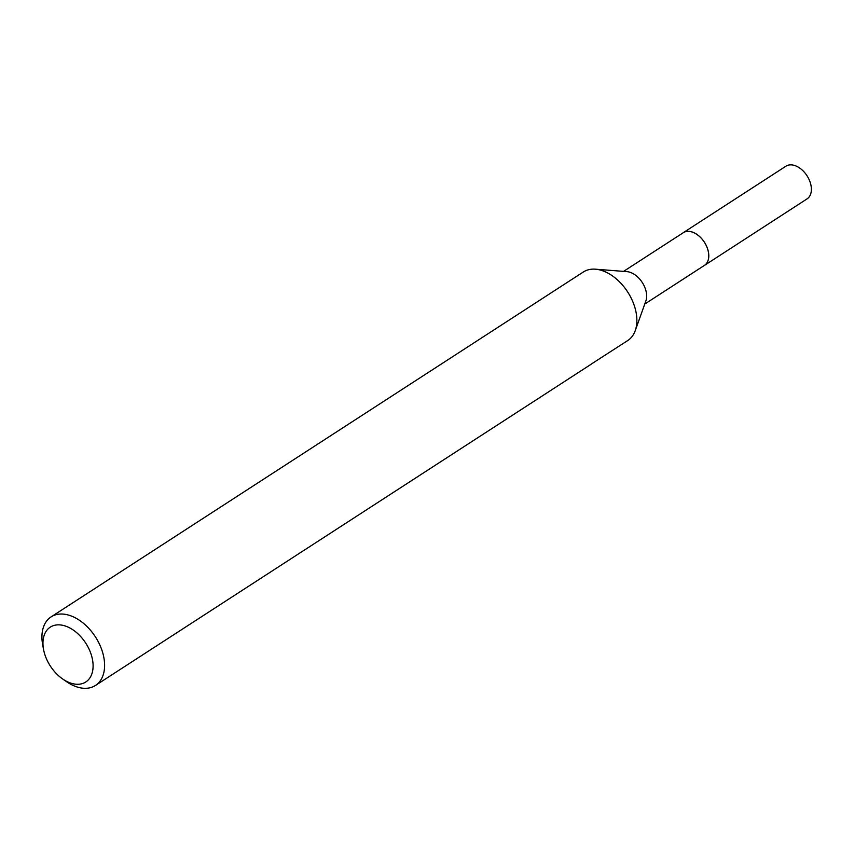<?xml version="1.0" encoding="UTF-8"?>
<svg xmlns="http://www.w3.org/2000/svg" width="854" height="854" viewBox="0 0 854 854"><rect width="100%" height="100%" fill="white"/><g stroke="black" fill="none" stroke-linecap="round" stroke-linejoin="round"><path stroke-width="1.28" d="M682.698 233.078A19.493 12.586 57.1 0 1 683.243 232.694A19.471 12.564 57.1 0 1 685.837 231.615A19.471 12.564 57.1 0 1 705.479 244.095A19.471 12.564 57.1 0 1 704.411 265.402L644.759 304.056M682.858 232.971A19.482 12.575 57.1 0 1 685.847 231.594A19.482 12.575 57.1 0 1 705.682 244.404A19.482 12.575 57.1 0 1 704.027 265.647M43.575 649.595A32.666 21.083 57.1 0 1 54.624 625.288A32.666 21.083 57.1 0 1 89.222 649.456A32.666 21.083 57.1 0 1 81.44 683.84A32.666 21.083 57.1 0 1 62.577 678.919A32.666 21.083 57.1 0 1 43.575 649.595L42.7 644.962A40.843 26.357 57.1 0 1 51.059 616.908L583.325 271.999A40.843 26.357 57.1 0 1 588.78 269.683A40.843 26.357 57.1 0 1 595.398 269.191A40.843 26.357 57.1 0 1 627.658 291.94A40.843 26.357 57.1 0 1 635.237 330.669A40.843 26.357 57.1 0 1 627.743 340.543L590.605 364.498M51.059 616.908A40.843 26.357 57.1 0 1 56.513 614.581A40.843 26.357 57.1 0 1 97.73 640.756A40.843 26.357 57.1 0 1 95.477 685.452A40.843 26.357 57.1 0 1 90.022 687.769A40.843 26.357 57.1 0 1 66.452 681.609L62.577 678.919M95.477 685.452L577.229 373.273A40.843 26.357 -122.9 0 0 577.421 373.155L579.258 371.96M579.012 372.12L591.192 364.22M595.398 269.191L626.879 271.636A19.471 12.564 57.1 0 1 642.261 282.482A19.471 12.564 57.1 0 1 645.87 300.939L635.237 330.669M704.443 265.413A19.493 12.586 57.1 0 0 706.482 246.005A19.493 12.586 57.1 0 0 683.243 232.694L785.861 166.231A19.471 12.564 57.1 0 1 809.08 179.521A19.471 12.564 57.1 0 1 807.041 198.897L704.443 265.413A19.493 12.586 57.1 0 1 703.867 265.754M683.243 232.726L623.58 271.38"/></g></svg>
